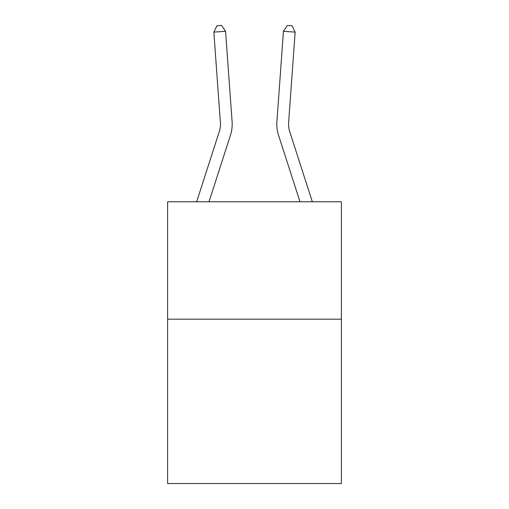 <?xml version="1.0" encoding="UTF-8"?>
<svg xmlns="http://www.w3.org/2000/svg" width="509" height="509" viewBox="0 0 509 509"><rect width="100%" height="100%" fill="white"/><g stroke="black" fill="none" stroke-linecap="round" stroke-linejoin="round"><path stroke-width="0.76" d="M341.38 319.181L341.38 483.55L167.62 483.55L167.62 201.774L341.38 201.774L341.38 319.181L167.62 319.181M232.104 121.746L225.557 31.284L232.104 121.746A35.223 35.223 134.9 0 1 230.494 135.095L209.002 201.774M220.391 122.593A23.484 23.484 -45.1 0 1 219.322 131.494L196.665 201.774L219.322 131.494A23.484 23.484 -26.8 0 0 220.391 122.593L213.85 32.131L216.923 25.787L221.606 25.45L225.557 31.284L213.85 32.131M312.335 201.774L289.678 131.494A23.484 23.484 45.1 0 1 288.609 122.593L295.15 32.131L283.443 31.284L276.896 121.746A35.223 35.223 -134.9 0 0 278.506 135.095L299.998 201.774M295.15 32.131L292.077 25.787L287.394 25.45L283.443 31.284L276.896 121.746"/></g></svg>
